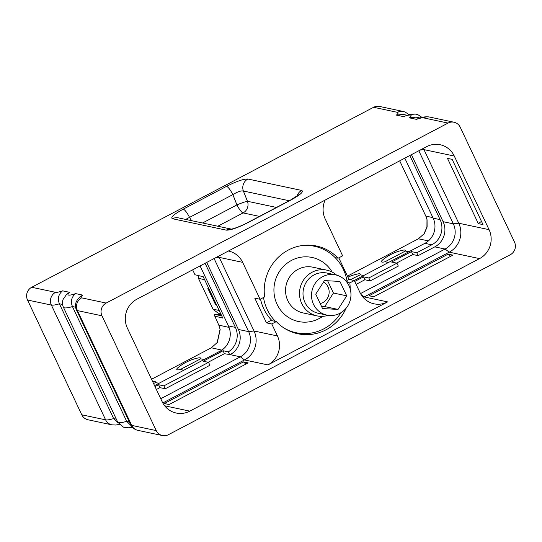 <?xml version="1.0" encoding="UTF-8"?>
<svg xmlns="http://www.w3.org/2000/svg" width="542" height="542" viewBox="0 0 542 542"><rect width="100%" height="100%" fill="white"/><g stroke="black" fill="none" stroke-linecap="round" stroke-linejoin="round"><path stroke-width="0.81" d="M409.427 117.865A14.031 2.541 -25.3 0 0 403.478 116.598L396.392 115.1A14.031 2.541 -25.3 0 0 397.449 112.343L373.601 107.289L31.714 287.267L55.562 292.328A14.031 2.541 -25.3 0 0 62.567 290.837L69.654 292.341A14.031 2.541 -25.3 0 0 75.595 293.601L82.682 295.105A14.031 2.541 -25.3 0 0 81.632 297.856L106.164 303.059A9.492 9.085 102 0 0 101.977 315.81L156.225 430.578A9.492 9.085 102 0 0 162.437 435.558A9.492 9.085 102 0 0 168.399 434.711L510.286 254.733A9.492 9.085 102 0 0 514.473 241.983L460.226 127.214A9.492 9.085 102 0 0 454.013 122.235A9.492 9.085 102 0 0 448.051 123.081L423.512 117.871A9.492 9.085 -78 0 1 429.474 117.031C425.727 116.503 421.933 117.025 418.085 118.596L416.513 119.362L409.427 117.865L416.06 117.16L419.962 117.987M106.164 303.059L448.051 123.081M360.505 293.568L445.077 249.042A18.753 17.947 -78 0 0 453.356 223.86L458.749 223.223L489.067 229.652A21.558 20.63 -78 0 1 479.555 258.602L189.815 411.134A21.558 20.63 -78 0 1 176.279 413.051A21.558 20.63 -78 0 1 162.173 401.744L127.384 328.14A21.558 20.63 -78 0 1 136.896 299.191L426.635 146.658A21.558 20.63 -78 0 1 440.172 144.741A21.558 20.63 -78 0 1 454.277 156.049L423.959 149.619L458.749 223.223A21.558 20.63 -78 0 1 449.237 252.172L364.21 296.935A21.558 20.63 -78 0 1 363.201 297.429M489.067 229.652L454.277 156.049M247.89 179.023L301.684 190.432C303.967 191.611 300.383 194.802 290.925 200.012L247.619 222.803C237.545 227.884 230.425 230.323 226.265 230.133L172.471 218.724C170.188 217.545 173.772 214.354 183.23 209.151L226.536 186.353C236.61 181.279 243.731 178.833 247.89 179.023A9.492 9.085 102 0 0 243.385 191.021L289.191 200.736M396.392 115.1L403.024 114.396L406.934 115.222M373.601 107.289A9.492 9.085 -78 0 1 379.563 106.442L403.411 111.503A9.492 9.085 -78 0 0 397.449 112.343M119.287 424.427L115.785 425.03L111.835 424.826L87.987 419.765A9.492 9.085 -78 0 1 81.774 414.786L27.527 300.017A9.492 9.085 -78 0 1 31.714 287.267M423.932 234.063L426.927 227.017L426.981 219.368M221.211 314.773L214.896 314.428L214.219 314.787L218.792 325.125L229.063 327.402M217.125 342.74L220.106 329.136M62.567 290.837C58.448 294.279 57.398 298.601 59.403 303.805L62.567 304.475M69.654 292.341L66.659 294.279L63.062 299.462C62.147 302.084 62.262 304.672 63.407 307.219A23.523 4.255 -25.3 0 0 72.438 306.569L75.602 307.239M75.595 293.601C71.483 297.043 70.433 301.366 72.438 306.569L126.692 421.337A23.523 4.255 154.7 0 1 117.661 421.988L63.407 307.219M82.682 295.105L79.694 297.043L77.31 299.814L76.09 302.233C75.182 304.855 75.297 307.436 76.442 309.983A23.523 4.255 -25.3 0 0 77.438 310.6L101.977 315.81M131.306 425.863L126.692 421.337L129.342 421.9M118.271 423.099L113.657 418.573L59.403 303.805A23.523 4.255 -25.3 0 1 51.375 305.071L27.527 300.017M403.478 116.598L409.061 114.647L415.24 114.071L417.868 114.667L422.022 117.424M192.654 269.835L194.978 274.753L203.223 276.718L222.762 318.052L214.517 316.088M200.079 265.926L228.439 325.918L235.397 327.395A18.753 17.947 -78 0 1 228.345 351.866L223.026 350.735A18.753 17.947 102 0 1 221.8 351.446L203.223 361.223L208.541 362.354L163.887 385.857L158.569 384.732L155.019 386.602M154.558 385.633L220.16 351.101A18.753 17.947 102 0 0 228.439 325.918M200.615 358.824A13.238 2.324 -25.4 0 0 197.661 358.059A46.91 46.91 0 0 0 178.643 367.083A13.238 2.324 -25.4 0 0 180.276 369.529L200.615 358.824L204.171 359.515M180.276 369.529L183.826 370.227M159.036 383.275L155.486 382.584L153.555 383.512M152.736 381.778A13.238 2.324 154.6 0 1 155.486 382.584M218.792 325.125L220.174 329.516L217.342 342.429L211.339 347.795L151.55 379.264M214.896 314.428L221.739 315.884M347.449 276.135L418.377 238.798L424.183 233.731L427.103 227.057L427.069 219.781L425.829 216.129L399.698 160.839M405.328 251.054L384.983 261.766A13.238 2.324 -25.4 0 1 383.357 259.313A46.91 46.91 0 0 1 402.374 250.296A13.238 2.324 -25.4 0 1 405.328 251.054L408.878 251.752M384.983 261.766L388.539 262.463M363.75 275.512L360.2 274.814L350.328 279.686M347.923 277.152A46.91 46.91 0 0 1 357.239 274.056A13.238 2.324 154.6 0 1 360.2 274.814M354.238 280.512L424.874 243.331A18.753 17.947 102 0 0 433.153 218.148L404.793 158.156M198.419 275.573A43.495 41.612 102 0 0 198.453 278.364L213.02 309.177A43.495 41.612 102 0 0 220.872 314.543L221.129 314.597M213.02 309.177L219.185 310.485M198.453 278.364L204.619 279.672M208.663 288.222L207.769 288.208L208.48 287.829M207.769 288.208L215.635 304.841L216.529 304.855M208.304 288.317L216.163 304.95M354.746 281.454L363.486 276.854L368.804 277.985L396.934 263.175L391.615 262.05L411.439 251.61L416.757 252.741L431.832 244.808L424.874 243.331M356.121 284.367L364.861 279.767L363.486 276.854M364.861 279.767L370.179 280.898L368.804 277.985M370.179 280.898L398.309 266.088L396.934 263.175M396.534 263.094L412.814 254.523L411.439 251.61M412.814 254.523L418.133 255.648L416.757 252.741M418.133 255.648L434.819 246.867A18.753 17.947 102 0 0 443.099 221.685L411.419 154.673M409.806 155.52L440.104 219.625A18.753 17.947 -78 0 1 431.832 244.808M443.099 221.685L453.356 223.86L418.81 150.778M423.336 148.4A21.558 20.63 -78 0 1 423.959 149.619L420.158 150.073M228.412 251.014A21.558 20.63 -78 0 1 228.548 251.041A21.558 20.63 -78 0 1 242.647 262.348L260.106 299.279L264.625 296.894A44.851 42.913 -78 0 1 316.514 246.027A44.851 42.913 -78 0 1 338.113 258.209L342.632 255.831L325.18 218.907A21.558 20.63 102 0 1 325.159 200.079M162.796 402.963L244.523 359.942L267.924 364.901L387.611 301.894A21.558 20.63 -78 0 1 374.075 303.818A21.558 20.63 -78 0 1 359.969 292.504L354.312 280.532L348.987 279.401L338.797 257.85M338.113 258.209L335.078 257.565M320.146 247.911A44.851 42.913 102 0 0 313.832 245.553M346.927 280.485L348.987 279.401M295.261 333.127A44.851 42.913 102 0 0 301.989 333.533M266.461 322.849L270.98 320.471L276.298 321.596L271.779 323.974L266.461 322.849L254.781 298.147L260.106 299.279M272.111 320.708A44.193 42.29 -78 0 1 263.805 308.825A44.193 42.29 -78 0 1 260.512 299.062M308.899 245.147A44.193 42.29 -78 0 1 311.054 245.54L314.475 246.264A44.193 42.29 102 0 0 301.569 245.634M340.932 312.707A44.193 42.29 102 0 1 323.879 328.798A44.193 42.29 -78 0 1 296.135 332.734L292.721 332.009A44.193 42.29 -78 0 1 290.587 331.494M267.924 364.901A21.558 20.63 102 0 0 277.443 335.952L271.779 323.974M214.097 258.548L248.642 331.629L254.035 330.993L219.246 257.389A21.558 20.63 -78 0 0 218.622 256.17M350.207 288.994A44.851 42.913 -78 0 0 349.786 282.91L347.232 282.368M346.135 308.188A44.851 42.913 -78 0 1 297.904 333.777A44.851 42.913 -78 0 1 276.298 321.596M349.786 282.91L354.312 280.532M369.048 295.776L373.77 296.779L452.882 255.126L448.159 254.13L369.048 295.776M248.168 362.896L243.446 361.893L164.334 403.539L169.057 404.542L248.168 362.896M447.482 158.366L452.157 159.362L482.997 224.605L478.322 223.616L447.482 158.366M238.385 329.455L248.642 331.629A18.753 17.947 -78 0 1 240.363 356.812L230.106 354.637A18.753 17.947 102 0 0 238.385 329.455L206.705 262.443M277.443 335.952L254.035 330.993A21.558 20.63 -78 0 1 244.523 359.942L240.363 356.812L160.75 398.729M208.541 362.354L209.917 365.267L165.269 388.77L159.944 387.638L158.569 384.732M208.142 362.273L224.422 353.696L223.026 350.735M230.106 354.637L224.422 353.696M156.394 389.515L159.944 387.638M165.269 388.77L163.887 385.857M205.093 263.29L235.397 327.395M229.74 354.827L228.345 351.866M478.322 223.616L481.465 221.36M450.605 256.325L448.159 254.13M245.892 364.095L243.446 361.893M296.135 332.734A44.193 42.29 -78 0 1 284.083 328.073M275.526 321.433A44.193 42.29 -78 0 1 263.507 297.483M347.286 282.755A44.193 42.29 102 0 0 314.475 246.264M336.65 275.153A23.381 22.371 102 0 0 326.779 270.153A23.381 22.371 102 0 0 312.104 272.233A23.381 22.371 102 0 0 299.665 296.183A23.381 22.371 102 0 0 317.077 315.898A23.381 22.371 102 0 0 328.127 315.336M339.888 313.296A20.576 19.688 102 0 0 350.83 292.219A20.576 19.688 102 0 0 335.505 274.869A20.576 19.688 102 0 0 322.592 276.705A20.576 19.688 102 0 0 311.65 297.782A20.576 19.688 102 0 0 326.968 315.132A20.576 19.688 102 0 0 339.888 313.296M338.045 309.407L346.731 295.837L339.922 281.433L324.428 280.593L315.742 294.164L322.551 308.567L338.045 309.407L324.746 306.582L333.432 293.019L327.646 280.77M346.731 295.837L333.432 293.019M321.535 306.413L324.746 306.582M320.193 303.567A11.694 11.186 102 0 0 322.856 302.578A11.694 11.186 102 0 0 329.143 292.382A11.694 11.186 102 0 0 323.547 281.969M301.684 190.432A9.492 9.085 102 0 0 297.002 196.15M290.925 200.012A9.492 2.161 -117.8 0 0 290.492 200.052L247.186 222.843C241.305 226.034 233.412 228.941 230.98 229.158M247.619 222.803A9.492 2.161 -117.8 0 0 247.193 222.843M172.471 218.724A9.492 9.085 -78 0 1 178.433 217.877L231.366 229.103M226.265 230.133A9.492 9.085 -78 0 1 231.19 229.13M185.662 219.415L232.864 194.625C237.667 191.705 241.17 190.506 243.385 191.021L247.443 201.278A9.214 8.814 -78 0 1 243.073 212.918A9.214 2.093 62.2 0 1 236.929 204.89A9.214 0.705 158.4 0 1 247.443 201.278L276.467 207.437M183.23 209.151A9.492 2.161 62.2 0 1 189.565 217.423L191.536 220.662M226.536 186.353A9.492 2.161 62.2 0 1 232.864 194.625L236.929 204.89L202.539 222.992M423.512 117.871A14.031 2.541 -25.3 0 0 416.513 119.362M55.562 292.328A9.492 9.085 102 0 0 51.375 305.071L105.622 419.847L81.774 414.786M81.632 297.856A9.492 9.085 102 0 0 77.438 310.6L131.692 425.375A23.523 4.255 154.7 0 1 130.69 424.752L76.442 309.983M156.225 430.578L131.692 425.375A9.492 9.085 -78 0 0 137.898 430.355L136.11 429.813C133.671 428.817 131.869 427.13 130.69 424.752M116.306 419.135L113.657 418.573A23.523 4.255 154.7 0 1 105.622 419.847A9.492 9.085 -78 0 0 111.835 424.826M211.339 347.795L221.813 350.112M428.417 240.892L418.377 238.798M432.895 217.599L425.829 216.129M440.104 219.625L433.153 218.148M479.555 258.602L449.237 252.172L445.077 249.042L434.819 246.867M361.108 294.604L364.21 296.935L387.611 301.894M242.647 262.348L219.246 257.389L215.445 257.836M189.815 411.134L164.687 405.802M220.16 351.101L221.8 351.446M332.144 272.064A32.737 31.321 102 0 0 291.542 260.39A32.737 31.321 -78 0 0 277.097 304.347A32.737 31.321 -78 0 0 319.062 318.608A32.737 31.321 102 0 0 322.754 316.332M326.779 270.153L312.815 267.192A23.381 22.371 102 0 0 298.134 269.272A23.381 22.371 -78 0 0 285.702 293.222A23.381 22.371 -78 0 0 303.113 312.937L317.077 315.898M335.505 274.869L326.995 273.066A20.576 19.688 102 0 0 314.075 274.896A20.576 19.688 102 0 0 303.134 295.973A20.576 19.688 102 0 0 318.459 313.323L326.968 315.132M217.796 226.231L243.073 212.918L259.449 216.393M454.013 122.235L429.474 117.031M408.986 114.66L405.233 112.059L403.411 111.503M162.437 435.558L137.898 430.355M132.323 427.191L128.827 427.794L123.461 427.191L117.661 421.988M298.615 194.863L290.492 200.052"/></g></svg>
